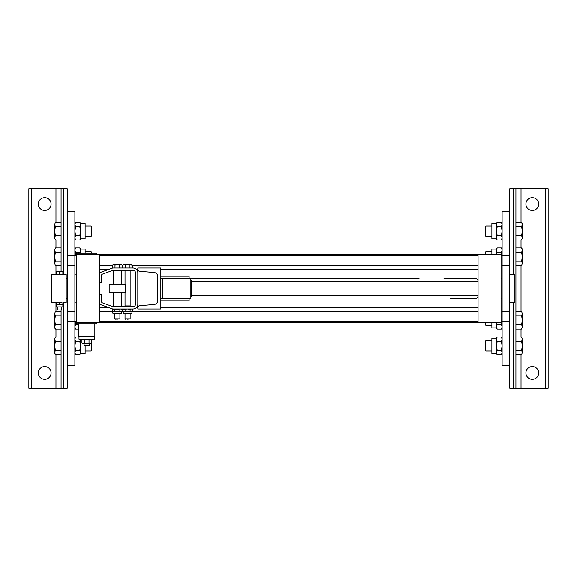 <?xml version="1.0" encoding="UTF-8"?>
<svg xmlns="http://www.w3.org/2000/svg" width="577" height="577" viewBox="0 0 577 577"><rect width="100%" height="100%" fill="white"/><g stroke="black" fill="none" stroke-linecap="round" stroke-linejoin="round"><path stroke-width="0.87" d="M478.059 254.731L478.059 322.269L501.081 322.269L501.081 254.731L478.059 254.731M99.453 254.731L99.453 322.269L76.431 322.269L76.431 253.195L96.893 253.195L96.893 254.731L76.431 254.731L99.453 254.731M478.059 311.522L132.385 311.522M122.8 311.522L122.151 311.522M112.573 311.522L99.453 311.522M478.059 265.478L132.321 265.478M122.865 265.478L122.086 265.478M112.638 265.478L99.453 265.478M113.453 268.038L132.962 268.038A4.861 4.861 0 0 1 137.824 272.892L137.824 304.108A4.861 4.861 0 0 1 132.962 308.962L113.453 308.962A4.861 4.861 0 0 1 111.794 308.673L101.307 304.858A2.813 2.813 0 0 1 99.453 302.211L99.453 294.126L101.754 294.126L101.754 302.211A0.512 0.512 0 0 0 102.093 302.694L112.58 306.51A2.56 2.56 0 0 0 113.453 306.661L132.962 306.661A2.56 2.56 0 0 0 135.523 304.108L135.523 272.892A2.56 2.56 0 0 0 132.962 270.339L113.453 270.339A2.56 2.56 0 0 0 112.58 270.49L102.093 274.306A0.512 0.512 0 0 0 101.754 274.789L101.754 282.874L99.453 282.874L99.453 274.789A2.813 2.813 0 0 1 101.307 272.142L111.794 268.327A4.861 4.861 0 0 1 113.453 268.038M160.846 276.224L189.126 276.224L189.126 278.265M189.126 298.735L189.126 300.776L160.846 300.776M162.591 298.735L162.591 278.265L190.864 278.265L190.864 298.735L160.846 298.735M160.846 278.265L162.591 278.265M121.199 284.663L121.199 270.591L113.525 270.591L113.525 284.663M113.525 292.337L113.525 306.409L121.199 306.409L121.199 292.337M109.176 292.337L125.548 292.337L125.548 284.663L109.176 284.663L109.176 292.337M114.996 265.124L113.813 264.764L117.362 264.764L114.996 265.124L114.996 268.038L112.638 268.038L112.638 265.124L113.813 264.764M117.362 319.196L114.801 318.814L119.922 318.814L119.922 313.823M119.727 268.038L119.727 265.124L117.362 264.764L120.903 264.764L119.727 265.124M115.184 319.196L119.922 318.814M120.903 264.764L122.086 265.124L122.086 268.038M121.711 308.962L122.382 309.351L121.127 308.962L112.342 309.351L113.013 313.823L121.711 313.823L121.711 311.782L121.127 311.782L122.382 311.392L113.013 311.782L114.852 311.392L121.127 311.782M119.872 309.351L119.872 311.392M114.852 309.351L114.852 311.392M113.597 308.962L113.013 308.962L113.597 308.962M112.342 311.392L113.597 311.782M122.382 309.351L122.382 311.392M125.231 265.124L124.048 264.764L127.596 264.764L125.231 265.124L125.231 268.038M132.321 268.038L132.321 265.124L127.596 264.764L131.138 264.764M129.955 268.038L129.955 265.124M124.048 264.764L122.865 265.124L122.865 268.038M127.596 319.196L130.15 318.814L125.036 318.814L125.036 313.823M130.106 309.351L127.596 308.962L122.569 309.351L122.569 311.392L123.824 311.782L123.247 311.782L123.247 313.823L131.945 313.823L131.945 311.782L131.361 311.782L132.616 311.392L132.616 309.351L131.361 308.962L130.106 309.351L130.106 311.392L131.361 311.782L132.616 311.392M131.361 311.782L123.824 311.782L130.106 311.392M125.086 309.351L125.086 311.392M122.569 311.392L123.824 311.782M160.846 308.962L137.824 308.962L137.824 307.685A2.048 2.048 0 0 1 139.706 305.644L154.016 304.497A4.089 4.089 0 0 0 157.781 300.415L157.781 276.585A4.089 4.089 0 0 0 154.016 272.503L139.706 271.356A2.048 2.048 0 0 1 137.824 269.315L137.824 268.038L160.846 268.038L160.846 308.962M450.19 298.735L474.958 298.735A3.094 3.073 180 0 0 478.059 295.662L191.283 295.662A3.073 3.044 90 0 1 190.864 297.22M190.864 279.78A3.073 3.044 90 0 1 191.283 281.338L191.283 295.662M191.283 281.338L478.059 281.338A3.094 3.073 180 0 0 474.958 278.265L443.98 278.265M419.075 278.265L190.864 278.265M74.895 321.382L74.895 211.759L67.221 211.759L67.221 365.241L74.895 365.241L74.895 321.382L67.221 321.382L67.221 388.271L28.85 388.271L28.85 188.729L67.221 188.729L67.221 255.618L74.895 255.618M502.105 321.382L509.779 321.382L509.779 388.271L548.15 388.271L548.15 188.729L509.779 188.729L509.779 255.618L509.779 211.759L502.105 211.759L502.105 255.618L509.779 255.618L509.779 365.241L502.105 365.241L502.105 255.618M55.37 235.625L54.685 237.847L54.685 231.197L55.37 235.625L61.083 235.625M54.685 224.554L55.37 222.34L54.685 224.554L55.37 226.768L54.685 231.197L54.685 224.554M61.083 222.34L55.37 222.34M61.083 226.768L55.37 226.768M55.37 240.061L54.685 237.847L55.37 240.061L61.083 240.061M91.137 236.318L91.779 235.676L91.779 226.718L91.137 226.083L91.137 236.318L85.129 236.318M75.58 222.34L74.895 224.554L75.58 226.768L79.835 226.768L80.528 224.554L79.835 222.34L75.58 222.34L74.895 223.523M75.58 226.768L74.895 231.197L75.58 235.625L74.895 237.847L75.58 240.061L79.835 240.061L80.528 237.847L79.835 235.625L80.528 231.197L80.528 238.871L85.129 238.871L85.129 223.523L80.528 223.523L80.528 231.197L79.835 226.768M75.58 235.625L79.835 235.625M55.37 261.208L54.685 263.422L54.685 256.779L55.37 261.208L61.083 261.208M54.685 250.129L55.37 247.915L54.685 250.129L55.37 252.351L54.685 256.779L54.685 250.129M61.083 247.915L55.37 247.915M61.083 252.351L55.37 252.351M55.37 265.644L54.685 263.422L55.37 265.644L61.083 265.644M91.779 253.195L91.137 251.666L91.137 253.195M75.58 247.915L74.895 250.129L75.58 252.351L79.835 252.351L80.528 250.129L79.835 247.915L75.58 247.915L74.895 249.105M80.066 253.195L79.835 252.351M85.129 253.195L85.129 249.105L80.528 249.105L80.528 253.195M75.58 252.351L75.133 254.233M55.37 341.375L54.685 339.153L54.685 345.803L55.37 341.375L61.083 341.375M55.37 354.66L54.685 352.446L55.37 350.232L54.685 345.803L54.685 353.477L55.37 354.66L61.083 354.66M61.083 350.232L55.37 350.232M91.137 343.228L91.137 350.917L85.129 350.917M91.39 340.935L91.779 341.324L91.779 350.282L91.137 350.917M55.37 336.939L54.685 339.153L55.37 336.939L61.083 336.939M74.895 353.477L75.58 354.66L74.895 352.446L75.58 350.232L74.895 345.803L75.58 341.375L74.895 339.153L75.58 336.939L78.991 336.939M80.528 345.803L79.835 350.232L80.528 352.446L80.528 339.153L79.835 341.375L80.528 345.803M75.58 341.375L79.835 341.375M75.58 350.232L79.835 350.232M79.835 354.66L80.528 352.446L79.835 354.66L75.58 354.66M85.129 345.291L85.129 353.477L80.528 353.477M55.37 315.792L54.685 313.578L54.685 320.221L55.37 315.792L61.083 315.792M61.083 311.356L55.37 311.356L54.685 313.578L55.37 311.356M54.685 320.221L54.685 327.895L55.37 329.085L54.685 326.87L55.37 324.649L54.685 320.221M61.083 329.085L55.37 329.085M61.083 324.649L55.37 324.649M74.895 327.895L75.58 329.085L74.895 326.87L75.58 324.649L78.479 324.649M75.58 329.085L78.479 329.085M75.58 324.649L75.133 322.767M521.63 235.625L522.315 237.847L522.315 231.197L521.63 235.625L515.917 235.625M485.863 226.083L485.221 226.718L485.221 235.676L485.863 236.318L485.863 226.083L491.871 226.083M515.917 240.061L521.63 240.061L522.315 237.847L521.63 240.061M522.315 231.197L522.315 223.523L521.63 222.34L522.315 224.554L521.63 226.768L522.315 231.197M515.917 222.34L521.63 222.34M515.917 226.768L521.63 226.768M501.42 226.768L502.105 231.197L501.42 235.625L497.165 235.625L496.472 231.197L496.472 238.871L491.871 238.871L491.871 223.523L496.472 223.523L496.472 224.554L497.165 222.34L501.42 222.34L502.105 224.554L501.42 226.768L497.165 226.768L496.472 224.554L496.472 231.197L497.165 226.768M501.42 235.625L502.105 237.847L501.42 240.061L497.165 240.061L496.472 237.847L497.165 235.625M521.63 261.208L522.315 263.422L522.315 256.779L521.63 261.208L515.917 261.208M521.63 265.644L522.315 263.422L521.63 265.644L515.917 265.644M522.315 256.779L522.315 249.105L521.63 247.915L522.315 250.129L521.63 252.351L522.315 256.779M515.917 247.915L521.63 247.915M515.917 252.351L521.63 252.351M485.863 254.233L485.863 251.666L485.221 252.3L485.221 254.233M491.871 254.233L491.871 249.105L496.472 249.105L496.472 254.233M496.71 254.233L497.165 252.351L496.472 250.129L497.165 247.915L501.42 247.915L502.105 250.129L501.42 252.351L501.867 254.233M501.42 252.351L497.165 252.351M521.63 315.792L522.315 313.578L522.315 320.221L521.63 315.792L515.917 315.792M522.315 326.87L521.63 329.085L522.315 326.87L521.63 324.649L522.315 320.221L522.315 326.87M515.917 329.085L521.63 329.085M515.917 324.649L521.63 324.649M521.63 311.356L522.315 313.578L521.63 311.356L515.917 311.356M485.221 322.767L485.221 324.7L485.863 325.334L485.863 322.767M501.42 329.085L502.105 326.87L501.42 324.649L497.165 324.649L496.472 326.87L497.165 329.085L501.42 329.085L502.105 327.895M496.71 322.767L497.165 324.649M491.871 322.767L491.871 327.895L496.472 327.895L496.472 322.767M501.42 324.649L501.867 322.767M521.63 341.375L522.315 339.153L522.315 345.803L521.63 341.375L515.917 341.375M522.315 352.446L521.63 354.66L522.315 352.446L521.63 350.232L522.315 345.803L522.315 352.446M515.917 354.66L521.63 354.66M515.917 350.232L521.63 350.232M521.63 336.939L522.315 339.153L521.63 336.939L515.917 336.939M485.863 340.682L485.221 341.324L485.221 350.282L485.863 350.917L485.863 340.682L491.871 340.682M501.42 354.66L502.105 352.446L501.42 350.232L497.165 350.232L496.472 352.446L497.165 354.66L501.42 354.66L502.105 353.477M501.42 350.232L502.105 345.803L501.42 341.375L502.105 339.153L501.42 336.939L497.165 336.939L496.472 339.153L497.165 341.375L496.472 345.803L496.472 338.129L491.871 338.129L491.871 353.477L496.472 353.477L496.472 345.803L497.165 350.232M501.42 341.375L497.165 341.375M538.687 204.085A6.397 6.397 0 0 1 529.095 209.617A6.397 6.397 0 0 1 529.095 198.546A6.397 6.397 0 0 1 538.687 204.085M515.917 188.729L515.917 388.271M538.687 372.915A6.397 6.397 0 0 1 529.095 378.454A6.397 6.397 0 0 1 529.095 367.383A6.397 6.397 0 0 1 538.687 372.915M38.313 204.085A6.397 6.397 0 0 0 47.905 209.617A6.397 6.397 0 0 0 47.905 198.546A6.397 6.397 0 0 0 38.313 204.085M38.313 372.915A6.397 6.397 0 0 0 47.905 378.454A6.397 6.397 0 0 0 47.905 367.383A6.397 6.397 0 0 0 38.313 372.915M61.083 188.729L61.083 271.717M61.083 310.246L61.083 388.271M509.779 274.428L514.893 274.428L514.893 302.572L509.779 302.572M66.196 298.735L67.221 298.735M501.081 298.735L502.105 298.735M76.431 302.824L74.895 302.824M61.595 302.572L57.498 302.572M57.505 274.428L61.595 274.428M56.221 302.572L61.212 302.572L51.872 302.572L51.872 274.428L59.546 274.428L59.546 272.012L57.888 271.717L62.871 271.717L59.546 272.012M62.871 302.572L66.196 302.572L66.196 274.428L62.871 274.428L62.871 272.012M59.546 274.428L62.871 274.428M57.498 306.87L57.498 309.921L61.595 309.921L61.595 306.87M61.595 309.921L57.498 309.921M56.221 271.717L57.888 271.717L56.221 271.717M56.221 274.428L56.221 272.012M56.221 304.526L61.212 304.822L56.221 304.822L56.221 302.867M59.546 302.867L59.546 304.526M56.221 304.822L56.221 306.87L62.871 306.87L62.871 304.822L61.212 304.822L62.871 304.822M62.871 302.867L62.871 304.526M76.431 322.269L96.893 322.269L96.893 323.805L76.431 323.805L76.431 322.269M78.479 323.805L78.479 336.593L94.852 336.593L94.852 323.805M78.991 336.593L78.991 339.153L94.34 339.153L94.34 336.593M89.024 343.084L90.207 343.452L91.39 343.084L91.39 339.514L89.024 339.514L89.024 343.084L82.569 343.452L84.3 343.084L90.207 343.452M89.024 339.514L84.3 339.514L84.3 343.084M84.3 339.514L81.934 339.514L81.934 343.084L83.117 343.452M84.105 343.452L84.105 345.291L89.219 345.291L89.219 343.452M478.059 307.685L160.846 307.685M137.824 307.685L136.251 307.685M109.082 307.685L99.453 307.685M478.059 269.315L160.846 269.315M137.824 269.315L136.251 269.315M109.082 269.315L99.453 269.315M125.036 292.337L125.036 305.897L130.15 305.897L130.15 306.661M74.895 311.587L67.221 311.587M67.221 265.413L74.895 265.413M509.779 265.413L502.105 265.413M502.105 311.587L509.779 311.587M74.895 321.418L76.431 321.418M99.453 321.418L478.059 321.418M501.081 321.418L502.105 321.418M74.895 255.582L76.431 255.582M99.453 255.582L478.059 255.582M501.081 255.582L502.105 255.582M513.357 188.729L513.357 274.428M513.357 302.572L513.357 388.271M545.59 188.729L545.59 388.271M521.031 188.729L521.031 222.34M521.031 240.061L521.031 247.915M521.031 265.644L521.031 311.356M521.031 329.085L521.031 336.939M521.031 354.66L521.031 388.271M63.643 188.729L63.643 274.428M63.643 302.572L63.643 388.271M31.41 188.729L31.41 388.271M55.969 188.729L55.969 222.34M55.969 240.061L55.969 247.915M55.969 265.644L55.969 274.428M55.969 302.572L55.969 311.356M55.969 329.085L55.969 336.939M55.969 354.66L55.969 388.271M114.801 318.814L114.801 313.823M113.265 264.764L112.638 265.124M121.451 264.764L122.086 265.124M113.013 308.962L112.342 309.351M123.5 264.764L122.865 265.124M125.036 270.339L125.036 284.663M130.15 270.339L130.15 305.897M125.036 305.897L125.036 306.661M130.15 313.823L130.15 318.814M125.418 319.196L125.036 318.814M131.686 264.764L132.321 265.124M123.247 308.962L122.569 309.351M131.945 308.962L132.616 309.351M502.105 322.767L96.893 322.767M76.431 322.767L74.895 322.767M502.105 254.233L96.893 254.233M76.431 254.233L74.895 254.233M85.129 226.083L91.137 226.083M80.528 223.523L79.835 222.34M80.528 238.871L79.835 240.061M74.895 238.871L75.58 240.061M85.129 251.666L91.137 251.666M80.528 249.105L79.835 247.915M74.895 338.129L75.58 336.939M485.863 236.318L491.871 236.318M496.472 223.523L497.165 222.34M496.472 238.871L497.165 240.061M502.105 223.523L501.42 222.34M502.105 238.871L501.42 240.061M491.871 251.666L485.863 251.666M496.472 249.105L497.165 247.915M502.105 249.105L501.42 247.915M491.871 325.334L485.863 325.334M496.472 327.895L497.165 329.085M491.871 350.917L485.863 350.917M496.472 353.477L497.165 354.66M496.472 338.129L497.165 336.939M502.105 338.129L501.42 336.939M66.196 278.265L67.221 278.265M501.081 278.265L502.105 278.265M76.431 274.176L74.895 274.176M90.755 339.153L91.39 339.514M82.569 339.153L81.934 339.514M82.569 343.452L81.934 343.084M90.755 343.452L91.39 343.084"/></g></svg>
